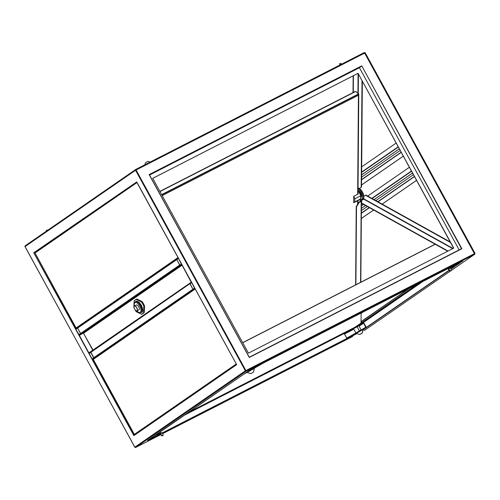 <?xml version="1.0" encoding="UTF-8"?>
<svg xmlns="http://www.w3.org/2000/svg" width="500" height="500" viewBox="0 0 500 500"><rect width="100%" height="100%" fill="white"/><g stroke="black" fill="none" stroke-linecap="round" stroke-linejoin="round"><path stroke-width="0.75" d="M358.044 188.062A6.144 2.831 62.9 0 1 358.525 188.144M359.4 188.531A6.144 2.831 62.9 0 1 363.862 196.456M363.744 197.975A6.144 2.831 62.9 0 1 363.056 199.056A6.144 2.831 62.9 0 1 362.912 199.144A6.144 2.831 62.9 0 1 362.75 199.213M360.669 197.1A3.619 1.669 -117.1 0 0 358.475 191.681M358.019 191.2A3.731 1.719 62.9 0 1 360.419 194.169A3.731 1.719 62.9 0 1 360.662 197.45M360.85 197.481A3.731 1.719 -117.1 0 0 360.944 197.438A3.731 1.719 -117.1 0 0 361.037 197.387A3.731 1.719 -117.1 0 0 360.95 193.688A3.731 1.719 -117.1 0 0 358.019 190.712M194.537 288.113L93.944 357.881L96.225 356.719L93.669 357.781L194.537 288.113L191.637 282.469L190 283.837L192.944 289.212L194.919 288.45L192.944 289.212L190.05 283.569L90.725 352.4L89.181 353.231L88.956 352.825L191.444 282.1M419.387 283.244L355.4 327.431L355.188 327.05L354.775 327.331M361.062 321.05L361.869 322.519M361.062 321.269L361.769 322.587M355.631 326.825L355.188 327.05M422.85 281.469L357.188 326.819L184.656 415.062M359.438 330.925L357.188 326.819M93.306 359.431L93.294 359.4A0.613 0.544 -124.6 0 1 93.481 358.612L194.963 288.525L93.431 358.65M134.838 434.738A0.613 0.544 -124.6 0 1 134.35 434.394L134.369 434.425M448.475 268.363L449.306 267.938M455.881 265.712A0.656 0.581 -124.6 0 1 455.769 265.788L448.537 268.538M458.663 263.156L460.144 262.394M450.731 270.931L449.825 271.106L450.206 270.931L448.369 268.419M455.769 265.788L460.294 262.663A0.656 0.581 55.4 0 0 460.588 262.169M448.269 268.238L448.075 269.05L451 267.756M450.856 268.056L451.119 270.756L449.969 271.194M449.825 271.106L448.075 269.05M263.381 363.031L244.55 373.819A0.656 0.581 -124.6 0 1 244.294 373.875M248.812 370.75A0.656 0.581 55.4 0 0 249.075 370.694L253.938 367.863M247.031 372.519L254.244 368.381M244.55 373.819L249.025 370.6M263.319 363.125L254.025 367.812M254.256 368.4L254.044 368.019M254.25 368.65L253.531 371.944A0.438 0.419 54.5 0 1 253.344 372.2L253.3 372.231M254.356 368.569L253.531 371.944M253.375 372.181L253.269 372.256A0.438 0.419 -125.5 0 1 253.231 372.275L251.038 373.531A0.438 0.419 -125.5 0 1 250.712 373.562L247.356 372.575M447.731 251.206L361.631 203.356L361.688 200.275L363.762 199.213L452.725 248.65M450.169 241.925L365.894 195.087L365.544 195.269L450.456 242.456M453.056 248.475L363.906 198.938L363.531 196.688L365.544 195.269M448.044 251.044L361.569 202.981M358.05 73.312L453.756 248.119L248.431 353.137L152.725 178.325L358.05 73.312L453.606 248.2M459.156 249.887L359.412 67.7L361.594 66.194L149.137 174.594L247.138 353.394M149.525 175.044L359.412 67.7M361.744 65.856L461.869 248.731L249.262 357.469L149.137 174.594L361.744 65.856L461.506 248.688L249.269 357.231L458.044 250.456M355.906 332.962L354.069 329.613A0.438 0.388 55.4 0 0 353.512 329.406L344.85 333.837A0.438 0.388 55.4 0 0 344.712 334.4L347.094 338.575L347.794 338.094L347.587 337.713L355.956 332.931M344.544 334.513A0.438 0.388 -124.6 0 1 344.681 333.95L344.775 333.888M355.4 327.431L186.331 413.906M416.875 284.525L355.219 327.106L188.663 412.294M359.119 202.463L358.85 202.231L356.231 206.675L356.5 206.906L359.119 202.463L361.2 201.4A0.656 0.438 0.4 0 0 361.319 200.787L359.906 199.569M359.562 199.75L360.969 201.144M358.85 202.231L360.969 200.963M355.625 284.869L356.231 206.675M355.894 284.731L356.5 206.906M361.05 323.081L361.125 313.038M162.225 435.594L163.169 435.269L162.512 432.925L161.831 432.644L159.219 433.55L160.113 433.75L162.225 435.594L161.881 435.838L162.825 435.637M156.106 434.781L156.269 435.087L155.925 434.906M162.512 432.925L159.769 433.988L161.881 435.838M156.269 435.087L159.769 433.988L159.219 433.55L156.375 434.594M160.731 433.019L160.156 431.981M151.762 438.469L150.131 439.025A0.656 0.581 -124.6 0 1 149.875 439.081M154.394 435.962A0.656 0.581 55.4 0 0 154.656 435.9L156.075 435.175M159.144 434.1L158.931 433.713M363.381 329.181L363.175 328.794L363.119 329.475L356.225 333.4L355.962 332.906L356.225 333.4L359.462 334.431A0.438 0.413 -93.9 0 0 359.775 334.4L361.975 333.15A0.438 0.413 -93.9 0 0 362.169 332.887L363.263 329.462L362.319 332.881A0.438 0.413 86.1 0 1 362.119 333.137L361.975 333.15M363.713 323.106L363.369 323.288L364.081 323.381L363.356 323.294L359.169 326.181L361.037 330.012M347.806 337.575L347.794 338.094M364.25 328.212L364.462 328.6L363.956 328.375L365.731 327.206L363.738 323.556M359.919 334.394L362.119 333.137M363.4 329.175L363.288 328.756L363.956 328.375M364.462 328.6L365.875 327.875A0.656 0.581 55.4 0 0 366.081 327.031L364.081 323.381M344.712 334.4L346.712 338.05L347.587 337.713M356.806 333.587L356.438 333.8M348.019 337.962L356.163 333.319M363.156 328.806L355.962 332.906L363.288 328.756M363.5 329.137L364.169 328.756M178.369 258.275L176.75 259.631L179.9 265.131L181.287 263.913L178.394 258.256M181.287 263.913L181.456 264.587L181.769 264.425M152.738 178.344L357.912 73.412M359.137 188.669L361.525 187.113L359.137 188.669L358.044 187.725M362 80.887L361.181 187.288M362.344 81.506L361.525 187.113M353.419 75.706L353.294 92.463M353.15 75.844L353.019 92.6M339.575 64L339.931 63.631L339.575 64L339.869 65.037M341.65 64.125L340.706 63.362L339.588 63.869M340.231 64.856L339.919 63.762M33.75 252.763L136.738 181.931L236.669 364.644L133.869 435.644L33.75 252.763L75.875 329.087M136.7 182.106L35.219 252.194A0.613 0.544 -124.6 0 0 35.163 252.225L136.7 182.1M80.694 333.681L77.537 327.912L80.619 333.7M178.337 258.531L75.881 329.294L79.081 334.787M75.881 329.294L77.5 327.944M93.669 357.781L90.725 352.4L89.131 353.5L92.075 358.881L93.944 357.881L90.769 352.131L190.031 283.581M92.075 358.881L94.637 357.812M76.694 328.312L76.869 328.263A0.613 0.544 -124.6 0 1 76.087 327.975L76.1 328M76.719 328.363L77.356 328.038M35.044 253.006L35.031 252.981A0.613 0.544 -124.6 0 1 35.163 252.225M47.8 230.175L46.725 230.156L46.762 230.894M46.694 230.306L46.35 230.331M46.312 230.481L46.394 231.15M148.012 161.419A0.438 0.413 86.1 0 1 148.231 161.425L148.088 161.431A0.438 0.413 -93.9 0 0 147.775 161.462L145.575 162.719A0.438 0.413 -93.9 0 0 145.375 162.975L144.881 164.762M148.088 161.431L150.125 162.081M148.231 161.425L150.194 162.05M35.062 252.325L136.644 182M160.094 434.275L147.669 440.375L250.312 369.712L147.544 440.694M461.869 248.731L461.506 248.688L461.869 248.731M450.988 269.212L462.55 260.931L250.312 369.712L462.9 260.988M249.262 357.469L247.144 353.4M361.319 218.525L373.625 210.025M382.163 204.131L416.494 180.419M409.7 288.194L361.356 321.581M409.306 288.394L361.375 321.5M363.019 312.069L361.125 313.381M408.812 288.65L361.294 321.469M361.319 218.475L373.587 210M382.125 204.106L416.475 180.381M361.381 210.613L367.312 206.513M375.844 200.619L413.369 174.706M361.4 208.394L365.544 205.531M374.081 199.638L412.494 173.106M361.4 208.35L365.506 205.512M374.044 199.619L412.475 173.075M361.419 205.888L363.544 204.419L361.419 205.863M372.075 198.525L411.5 171.294L372.056 198.512M361.119 200.613L363.869 198.713M367.681 196.081L409.325 167.319M396.075 143.119L361.681 166.869M398.25 147.094L361.637 172.375M399.225 148.869L361.619 174.838M399.244 148.906L361.619 174.887M400.119 150.5L361.6 177.1M403.225 156.181L361.544 184.969M403.244 156.213L361.544 185.012M358.156 94.562L358.425 95.237A0.613 0.406 0.4 0 0 358.531 94.663L358.319 94.194M358.394 95.037L358.537 94.381M358.019 191.213A5.156 2.375 -117.1 0 1 360.675 195.806L360.656 198.919A5.156 2.375 -117.1 0 1 360.119 199.462L354.231 202.475A5.156 2.375 -117.1 0 1 353.675 202.6L353.725 196.294L357.656 194.288L358.425 95.237L162.181 195.6M355.056 91.731L355.737 91.444L358.581 94.062L161.719 194.75M357.994 194.112L358.769 93.981L355.863 91.556M358.587 93.9L161.65 194.625M358.594 94.725L358.769 93.981M357.919 203.812L357.944 200.575M358.269 193.962L358.269 193.681A5.156 2.375 -117.1 0 0 358 193.263M358.231 193.994L357.656 194.288M360.675 195.806L354.787 198.819A5.156 2.375 -117.1 0 0 353.725 196.294M360.656 198.919L354.762 201.931L354.787 198.819M354.231 202.475A5.156 2.375 -117.1 0 0 354.762 201.931M134.069 306.712A2.744 1.262 62.9 0 1 134.075 306.65A2.744 1.262 62.9 0 1 134.481 306A2.744 1.262 62.9 0 1 135.744 306.394A2.744 1.262 62.9 0 1 137.269 308.919A2.744 1.262 62.9 0 1 136.975 310.881A2.744 1.262 62.9 0 1 136.206 310.825A2.744 1.262 62.9 0 1 136.156 310.794M136.975 310.881L138.881 309.906A2.744 1.262 -117.1 0 0 139.175 307.944A2.744 1.262 -117.1 0 0 137.65 305.419A2.744 1.262 -117.1 0 0 136.387 305.025L134.481 306M135.656 306.519A2.631 1.212 -117.1 0 0 134.056 306.769A2.631 1.212 -117.1 0 0 135.625 310.45A2.631 1.212 -117.1 0 0 136.106 310.775A2.631 1.212 -117.1 0 0 137.238 309.562A2.631 1.212 -117.1 0 0 135.656 306.519M181.812 265.087L83.444 333.025L79.281 335.15L79.075 334.769L181.244 264.2M83.444 333.025L79.131 335.444L88.656 352.844L89.7 352.312M191.506 282.556L89.169 353.206M135.056 309.831L135.469 310.594A2.081 0.963 -117.1 0 0 136.619 311.844L141.1 314.088A2.081 0.963 -117.1 0 0 141.75 314.106L143.306 313.031A2.081 0.963 -117.1 0 0 143.581 312.369L143.825 306.869A2.081 0.963 -117.1 0 0 143.35 305.15L142.219 303.094A2.081 0.963 -117.1 0 0 141.075 301.844L136.662 299.462L137.25 299.194L141.769 301.488A2.081 0.963 62.9 0 1 142.912 302.738L144.037 304.794M142.219 303.094L142.925 302.731L144.037 304.8A2.081 0.963 62.9 0 1 144.519 306.512L144.3 312.062L144.5 306.619A2.194 1.013 -117.1 0 0 143.994 304.812L142.869 302.756A2.194 1.013 -117.1 0 0 141.662 301.438L137.181 299.2A2.194 1.013 -117.1 0 0 136.55 299.144A2.194 1.013 -117.1 0 0 136.5 299.175L136.088 299.387M79.281 335.15L181.456 264.587M191.344 282.644L191.131 282.256M181.825 264.531L191.356 281.931M181.756 264.562L191.119 282.081M83.619 333.15L83.287 333.319M93.006 350.031L83.456 333.2L92.762 350.2M89.869 352.194L88.825 352.731L79.3 335.331M176.75 259.631L179.694 265.006L78.825 334.675M358.038 188.281A6.144 2.831 62.9 0 1 362.675 193.394A6.144 2.831 62.9 0 1 362.713 199.231A6.144 2.831 62.9 0 1 362.562 199.319L362.912 199.144M360.581 199.037A5.481 2.525 -117.1 0 0 361.875 198.925A5.481 2.525 -117.1 0 0 361.956 193.975A5.481 2.525 -117.1 0 0 358.031 189.244M191.594 282.738L190 283.837M364.2 330.575L450.412 271.038M356.906 333.619L162.537 433.025M352.625 336.5L162.706 433.631L352.612 336.506M450.431 271.031L364.237 330.562A0.656 0.581 55.4 0 0 364.344 330.481M30.762 241.95L25.263 245.75A0.656 0.581 55.4 0 0 25.206 245.781L135.781 169.419L246.194 371.131L474.738 254.244L364.325 52.531L135.762 169.431A0.656 0.581 55.4 0 0 135.562 170.269L245.356 370.819A0.656 0.581 -124.6 0 0 246.194 371.131L135.688 447.45L160.594 434.712L135.688 447.45A0.656 0.581 55.4 0 1 134.856 447.137L245.356 370.819L474.944 253.4M234.938 365.606L134 435.312M195.225 289L93.294 359.4L134.35 434.394L236.281 363.994M458.594 263.25L449.237 268.031M435.256 244.269L242.738 342.738M365.144 52.85L135.562 170.269L25.056 246.588L134.8 447.188L135.644 447.469M346.825 338.512L162.438 432.819M360.575 282.337L361.2 201.4M162.387 435.669L162.044 435.913M151.838 438.444L160.056 434.237L151.819 438.45M154.656 435.9L150.131 439.025M365.731 327.206L364.363 328.156M363.194 329.725L365.875 327.875M349.294 336.725L346.712 338.05M347.113 338.569L356.469 333.781M147.406 163.475L352.7 58.475M358.25 93.531L358.4 74.306M358.094 73.75L357.944 93.269M147.375 163.494L135.8 169.412M135.656 169.506L130.15 173.306M135.662 434.169L134.025 435.3L92.25 359M89.125 353.294L88.831 352.756M79.294 335.331L78.994 334.794M93.944 357.881L92.356 358.981M89.344 353.119L90.756 352.144M130.037 173.381L30.875 241.869M76.869 328.263L178.35 258.175M136.962 182.581L35.031 252.981L76.087 327.975L178.019 257.575M25.075 246.619L25.056 246.588A0.656 0.581 55.4 0 1 25.206 245.781L25 246.637L134.869 447.169M148.981 439.7L150.638 438.85M458.05 250.45L461.506 248.688M474.794 254.206A0.656 0.581 55.4 0 1 474.738 254.244L451.144 270.538L474.794 254.206L475 253.35L365.2 52.8L364.325 52.531L352.719 58.469M461.262 261.825L460.569 262.3M234.975 365.581L135.681 434.156M454.812 266.281L450.956 268.944M449.081 270.238L366.15 327.512M449.244 270.425L363.15 329.881M361.362 213.287L369.45 207.7M377.981 201.806L414.425 176.637M361.362 213.05L369.263 207.594L361.362 213.05M377.794 201.7L414.331 176.469L377.794 201.7M361.419 205.569L363.288 204.275M371.819 198.381L411.375 171.069M398.125 146.862L361.644 172.056M398.244 147.075L361.637 172.356M401.081 152.262L361.581 179.544L401.081 152.262M401.175 152.431L361.581 179.775M358.05 94.456L161.769 194.844M357.581 204.387L357.606 200.75M159.975 191.569L355.438 91.6M141.706 312.269A6.144 2.831 -117.1 0 0 141.194 305.431A6.144 2.831 -117.1 0 0 135.963 301.419L135.356 301.731A6.144 2.831 62.9 0 1 140.588 305.744A6.144 2.831 62.9 0 1 141.1 312.575A6.144 2.831 62.9 0 1 140.95 312.669L141.556 312.356A6.144 2.831 -117.1 0 0 141.706 312.269M135.569 301.619A6.25 2.881 62.9 0 1 135.85 301.369A6.25 2.881 62.9 0 1 141.231 305.194A6.25 2.881 62.9 0 1 141.844 312.319A6.25 2.881 62.9 0 1 141.163 312.556M136.931 310.9A5.481 2.525 -117.1 0 0 140.262 312.269A5.481 2.525 -117.1 0 0 139.725 306.019A5.481 2.525 -117.1 0 0 135.006 302.663A5.481 2.525 -117.1 0 0 134.438 306.025M83.744 333.113L181.931 265.3M77.537 327.912L178.388 258.263M135.206 301.819A6.144 2.831 62.9 0 1 135.356 301.731L134.606 302.431L134.156 303.888L134.356 306.081M136.594 299.6A2.081 0.963 -117.1 0 0 135.944 299.581L134.388 300.656A2.081 0.963 -117.1 0 0 134.113 301.319L133.869 306.819A2.081 0.963 -117.1 0 0 134.306 308.456M143.35 305.15L143.475 305.081A2.194 1.013 62.9 0 1 143.981 306.887L143.581 312.369M141.075 301.844L141.144 301.7A2.194 1.013 62.9 0 1 142.35 303.025L143.475 305.081L144.05 304.788L144.544 306.562L143.975 312.812A2.194 1.013 -117.1 0 0 144.256 312.119L143.737 312.387A2.194 1.013 62.9 0 1 143.444 313.081L143.306 313.031M143.825 306.869L144.5 306.619M135.944 299.581L135.969 299.45A2.194 1.013 62.9 0 1 136.031 299.413A2.194 1.013 62.9 0 1 136.662 299.462L141.144 301.7L141.662 301.438M142.912 302.744L141.731 301.431L137.25 299.194L136.55 299.144L134.412 300.525L135.963 299.456M142.3 313.95A2.194 1.013 -117.1 0 0 142.356 313.925L141.838 314.188A2.194 1.013 62.9 0 1 141.206 314.137L141.838 314.188A2.194 1.013 62.9 0 0 141.888 314.156L143.963 312.812L141.75 314.106M134.388 300.656L134.119 301.219M136.719 311.9L141.1 314.088M134.144 301.069A2.194 1.013 62.9 0 1 134.4 300.531M134.113 301.319L133.869 306.819M135.519 310.575L136.619 311.844M133.869 306.725L134.344 308.55M135.463 310.6L135 309.756M142.425 313.875L143.988 312.8M134.3 434.444L93.238 359.45M460.35 262.631L455.831 265.756M242.681 342.631L435.131 244.206M361.456 201.056L360.825 282.206M365.938 327.837L363.188 329.738M356.45 333.794L347.094 338.575M236.6 364.575L136.575 181.875M249.275 357.25L149.344 174.713M176.794 259.363L75.925 329.025M76.031 328.019L34.975 253.025M358.663 94.919L357.894 194.163M357.844 200.625L357.819 203.988M355.15 91.512L159.875 191.388M360.444 199.213L362.562 199.319M140.95 312.669L138.519 312.394L136.838 310.931M190.05 283.569L90.769 352.131"/></g></svg>
